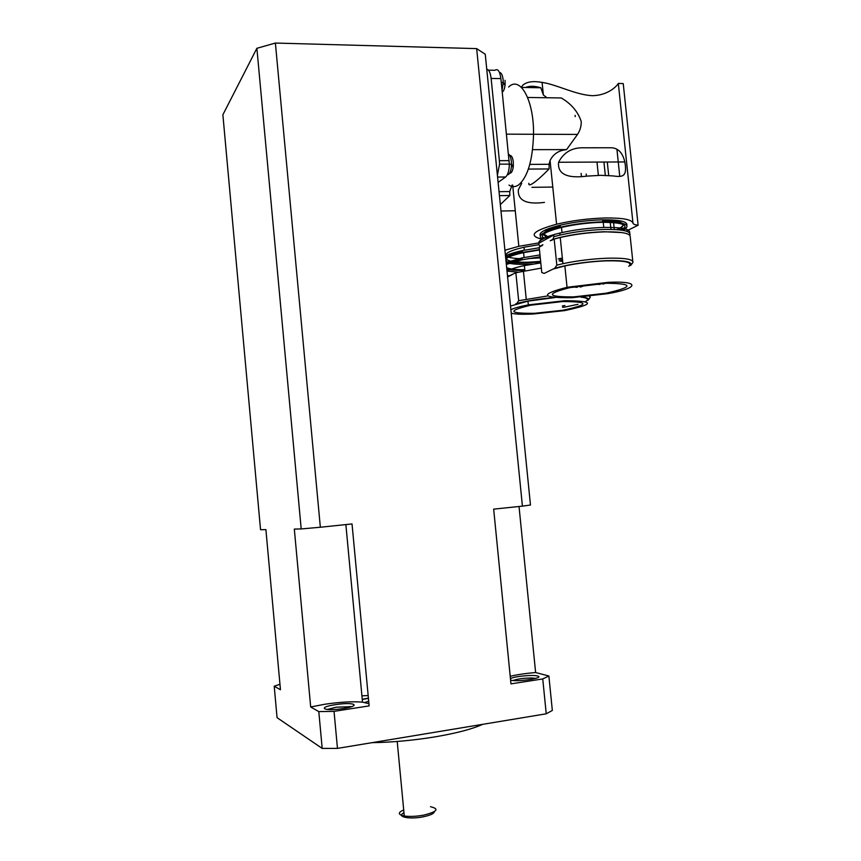 <?xml version="1.0" encoding="UTF-8"?>
<svg xmlns="http://www.w3.org/2000/svg" width="861" height="861" viewBox="0 0 861 861"><rect width="100%" height="100%" fill="white"/><g stroke="black" fill="none" stroke-linecap="round" stroke-linejoin="round"><path stroke-width="1.29" d="M519.032 506.494L535.617 672.527L548.877 675.993L542.753 678.931L510.96 683.871L493.665 509.142L522.423 506.139L476.66 48.614L275.38 43.05L320.346 527.244L352.031 523.94L369.143 705.902L334.036 711.358L318.796 711.606L310.681 706.978L324.866 704.244C340.084 702.027 352.633 701.328 362.513 702.135L368.928 703.695M310.681 706.978L294.322 529.074L301.199 528.945L256.879 48.302L222.881 114.771L260.549 529.709L265.898 529.612L280.46 689.747L274.207 686.185L279.965 684.269M510.207 676.283C517.375 674.615 525.845 673.356 535.617 672.527M371.963 742.677C392.476 742.322 413.624 740.374 435.418 736.801C456.825 733.131 472.56 728.976 482.623 724.338M513.005 680.502C517.698 678.877 524.005 678.048 531.904 678.005L535.65 678.393M510.584 680.082L510.734 680.125C517.138 682.267 545.637 677.833 537.533 675.993C533.002 674.561 513.985 676.402 510.444 678.619M327.191 709.507L336.253 707.182L351.503 706.687M343.012 708.56C362.438 705.633 354.065 701.65 335.499 704.653C316.364 707.441 323.725 711.649 343.012 708.56M430.468 806.692C439.67 808.899 437.323 811.729 423.451 815.184C416.1 816.476 409.718 816.755 404.283 816.002C397.911 814.657 397.717 812.623 403.712 809.921M403.981 812.795C395.748 816.68 409.136 819.64 423.009 816.852C430.263 815.345 434.041 813.613 434.342 811.643M361.921 695.839L368.164 695.537M362.244 699.304L368.411 698.142M499.434 195.641L509.83 195.49L509.723 191.551L512.091 185.061M500.338 204.595L509.83 195.49M507.377 260L505.881 259.818M504.912 250.217L518.839 246.3L538.803 242.931M544.475 202.389C534.014 203.702 517.353 204.251 518.344 189.797L521.701 183.361M540.288 257.848L527.922 258.644M506.333 264.338C508.722 262.433 514.006 260.539 522.153 258.655C516.019 258.612 511.509 258.085 508.636 257.138M507.775 256.793C503.158 254.06 508.582 250.874 524.037 247.225L538.954 244.696M540.643 261.378L528.826 262.174C514.351 262.53 506.871 261.27 506.376 258.397M507.269 257.019C509.475 255.125 514.534 253.242 522.444 251.38M539.266 247.753L522.358 250.583C514.501 252.305 508.883 254.103 505.493 255.986M506.042 261.443C510.53 262.713 517.665 263.197 527.459 262.896L540.708 261.992M507.452 263.563L506.214 263.24M505.676 257.826C509.066 255.954 514.684 254.167 522.552 252.456L539.449 249.625M532.582 264.101L528.32 264.295C517.16 264.639 509.766 263.95 506.117 262.25M505.784 258.849C508.42 256.729 514.351 254.652 523.574 252.628L539.481 249.97M524.79 269.697C515.75 269.773 509.701 269.084 506.666 267.653M539.987 254.921L522.078 257.88L506.15 262.583M506.828 269.332C511.133 270.193 517.149 270.537 524.866 270.376M540.181 256.793L522.261 259.753L506.343 264.424M540.805 262.928L524.381 265.608C515.922 267.394 510.132 269.235 507.011 271.129L518.171 272.151M507.441 275.38L509.055 275.843M507.56 276.639L515.847 272.743L518.666 300.715L516.848 303.492C526.695 300.866 539.126 298.864 554.129 297.497M510.508 306.042L527.965 301.146L554.871 297.572M510.885 309.723C514.039 308.12 519.861 306.505 528.342 304.891L564.676 300.715C595.166 300.876 595.102 304.181 564.472 310.627L532.981 314.028C522.605 314.513 515.362 314.243 511.23 313.21M562.728 301.533C589.645 301.651 589.677 304.557 562.793 310.251L534.724 313.296C508.313 313.576 507.032 310.875 530.882 305.181L562.728 301.533M541.321 268.083L515.847 272.743M547.8 295.926L518.666 300.715M521.486 87.435L540.826 87.757C534.498 85.863 529.418 85.777 525.587 87.499M546.939 97.745L543.377 95.033L540.826 87.757M528.396 169.079L549.124 168.939L549.07 164.29L550.071 160.544C553.096 154.431 558.046 150.869 564.924 149.857L566.57 149.61L577.516 134.424C580.088 130.517 581.336 126.223 581.24 121.53C578 111.726 571.349 103.869 561.254 97.95L527.632 97.476M528.848 183.285C528.514 185.341 529.945 185.319 533.131 183.242C536.963 180.616 542.29 175.848 549.124 168.939M542.452 239.326C527.879 235.903 532.593 230.866 556.583 224.204C572.21 220.545 588.407 218.468 605.165 217.973C622.546 217.801 631.813 219.512 632.975 223.128C633.179 224.14 634.901 224.839 638.119 225.227L623.235 83.592L618.316 83.399C618.133 84.281 609.846 95.291 592.443 95.679C575.934 95.011 556.604 84.453 542.086 82.398C533.433 80.848 527.115 81.687 523.144 84.905L521.239 87.187M600.72 175.321L586.89 176.128C575.589 177.592 556.959 178.152 558.574 162.266C563.804 152.214 572.264 147.382 583.952 147.791L609.771 147.769C617.488 147.382 622.514 152.106 624.817 161.943C627.626 177.463 622.126 177.151 612.698 175.892L600.72 175.321M548.026 236.872L543.84 233.966M544.41 232.535C546.337 230.285 551.589 228.036 560.177 225.765M547.467 237.087C544.809 236.258 543.635 235.193 543.926 233.901M545.293 232.093C547.79 230.091 552.762 228.122 560.22 226.174M626.84 225.431C627.873 221.557 619.759 219.684 602.496 219.813C587.912 220.255 573.792 222.052 560.124 225.216C545.131 229.026 538.534 232.567 540.342 235.817M542.279 237.173L545.002 238.088M542.688 239.197C536.532 235.892 542.408 231.9 560.328 227.229C573.996 224.075 588.128 222.278 602.7 221.837C624.914 221.923 631.866 224.764 623.536 230.361M543.904 238.583C539.104 235.408 544.97 231.695 561.48 227.433C574.502 224.441 587.945 222.73 601.807 222.31C622.686 222.364 629.445 225.012 622.072 230.242M542.365 245.428L539.201 247.15L541.773 272.528L544.184 273.411L553.117 269.052L564.859 265.931C578.248 263.122 592.056 261.432 606.284 260.851C625.57 260.517 633.072 262.336 628.778 266.318M571.801 297.723C541.095 297.928 539.503 294.451 567.044 287.294L608.512 282.311C640.971 280.815 638.561 288.36 608.07 293.612L571.801 297.723M606.241 283.258C633.911 283.57 633.868 286.885 606.122 293.203L573.803 296.884C546.627 297.034 545.314 293.945 569.874 287.617L606.241 283.258M540.288 246.558L538.964 244.804L540.288 246.558M629.746 235.214L630.004 234.612C630.317 230.963 621.793 229.241 604.444 229.446C589.15 229.952 574.33 231.824 559.994 235.075L553.914 236.646L552.88 239.326C567.948 234.999 585.039 232.47 604.131 231.738L621.922 232.588M629.649 233.019C630.726 229.112 622.255 227.239 604.228 227.422C588.935 227.917 574.126 229.79 559.79 233.062C545.551 236.581 538.555 239.918 538.803 243.071M538.964 244.804L538.803 243.243C538.792 240.714 543.775 237.98 553.752 235.042L553.914 236.646M552.88 239.326L550.233 240.757L552.428 239.982M550.233 240.757L554.161 239.046L556.83 265.145L554.71 268.277C569.595 264.123 586.933 261.572 606.736 260.646C625.14 260.28 633.072 261.916 630.543 265.554M632.803 261.357L630.252 236.969C630.564 233.353 622.051 231.652 604.691 231.878C589.398 232.384 574.578 234.257 560.242 237.485L554.161 239.046M630.822 265.231L632.921 262.476C633.276 259.247 624.785 257.816 607.435 258.203C592.131 258.817 577.29 260.646 562.922 263.681L556.83 265.145M603.044 284.076L605.541 283.291M580.206 287.004L580.701 286.917C583.457 286.25 583.392 285.906 580.508 285.895L578.667 286.046M505.063 80.299L505.084 84.798C504.654 88.705 503.728 91.126 502.286 92.052L502.264 92.181M508.98 185.093C512.112 187.171 515.298 187.138 518.526 184.986C527.718 177.183 532.722 160.275 533.54 134.251C534.035 100.296 520.119 75.327 508.625 87.015M499.488 72.485C501.306 72.604 502.523 75.015 503.115 79.707L503.244 82.462L505.009 85.454M509.712 155.443C511.509 155.26 512.704 157.412 513.296 161.9L513.307 166.464C512.693 171.07 511.488 173.298 509.669 173.136M512.919 165.29L513.005 164.645M507.28 164.117L506.128 164.128M511.369 163.945L510.734 164.279M576.687 286.358C574.276 287.004 574.459 287.316 577.214 287.316M598.384 283.732C597.19 284.227 597.706 284.453 599.923 284.41M554.71 268.277L553.117 269.052M538.803 243.243L553.752 235.042M542.882 244.739L540.342 246.117M616.95 149.534L619.748 176.301M638.119 225.227L626.119 231.125M620.103 229.973L625.194 227.229M602.592 220.739C611.697 220.696 617.897 221.438 621.179 222.967M622.89 224.409C623.59 226.012 621.76 227.778 617.412 229.715M602.549 220.33C612.924 220.298 619.457 221.255 622.137 223.182M622.998 224.452C623.181 226.056 621.05 227.788 616.605 229.65M532.604 149.653L566.57 149.61M498.11 182.403L505.644 176.989C507.936 174.923 509.174 170.639 509.335 164.107L500.898 78.609C499.81 71.119 497.819 68.353 494.914 70.29L488.435 70.15M499.38 160.684L491.125 78.426C490.404 72.636 488.951 69.601 486.766 69.321L497.4 175.278L499.552 164.16L499.38 160.684L509.163 160.641M507.603 276.994L512.499 274.465M516.848 303.492L515.47 304.116M580.938 297.142C587.073 297.831 588.967 299.068 586.599 300.844L585.469 301.522M582.219 297.034C587.46 297.669 589.43 298.735 588.138 300.231M577.968 304.342L564.127 307.205M564.116 307.076L562.502 307.334M588.257 300.08L590.183 297.497L589.462 296.313M590.14 297.034L590.054 296.249M562.362 305.946L564.913 305.537M586.18 174.019L586.406 176.171M561.813 261.281L560.64 261.313M561.716 260.356L559.069 260.872M559.553 259.322L561.566 258.924M561.501 258.235L558.208 258.892M368.433 698.346L362.266 699.466M542.753 678.931L546.24 713.801L552.332 710.443L548.877 675.993M546.24 713.801L337.469 748.392L334.036 711.358M318.796 711.606L322.197 748.424L337.469 748.392M322.197 748.424L277.059 717.676L274.207 686.185M364.87 702.447L368.702 701.231M497.4 175.278L530.473 505.02L522.423 506.139M476.66 48.614L485.26 54.254L486.766 69.321M301.199 528.945L320.346 527.244M256.879 48.302L275.38 43.05M610.955 229.413L610.223 222.375M610.169 221.858L610.029 220.502M605.326 175.386L603.938 162.051M501.274 82.419L503.244 82.462L502.071 90.319M508.496 154.054C509.96 155.131 510.907 157.606 511.359 161.47L511.488 164.279C511.359 169.434 510.369 172.835 508.539 174.471L507.312 174.826M618.316 83.399L632.975 223.128M491.125 78.426L500.898 78.609M497.572 177.065L505.644 176.989M575.105 115.342L575.234 116.612M581.1 173.373L581.423 176.537M362.513 702.135L345.864 524.575M532.023 679.232L531.904 678.005M350.136 707.096L350.072 706.429M397.212 741.472L404.283 816.002M499.046 191.691L509.723 191.551M512.672 185.05L518.839 246.3M524.037 247.225L524.327 250.174M522.358 250.583L522.552 252.456M523.574 252.628L524.069 257.471M522.078 257.88L522.261 259.753M524.381 265.608L524.898 270.677M527.965 301.146L528.342 304.891M523.402 270.978L526.232 299.09M529.816 164.397L549.07 164.29M596.985 162.083L598.363 175.364M603.034 220.33L603.195 221.826M603.238 222.278L603.776 227.433M542.086 82.398L543.377 95.033M550.071 160.544L556.583 224.204M560.124 225.216L560.328 227.229M561.48 227.433L562.007 232.556M564.859 265.931L567.044 287.294M624.817 161.943L558.574 162.266M559.79 233.062L559.994 235.075M560.242 237.485L562.922 263.681M506.494 134.165L577.516 134.424M512.682 166.851L513.307 166.464L511.488 164.279L509.335 164.29M552.784 187.063L531.937 187.321M607.285 162.029L608.695 175.569M613.409 220.782L613.538 222.009M613.592 222.579L614.313 229.521M499.552 164.16L509.335 164.107M515.255 210.751L500.984 211.02"/></g></svg>
